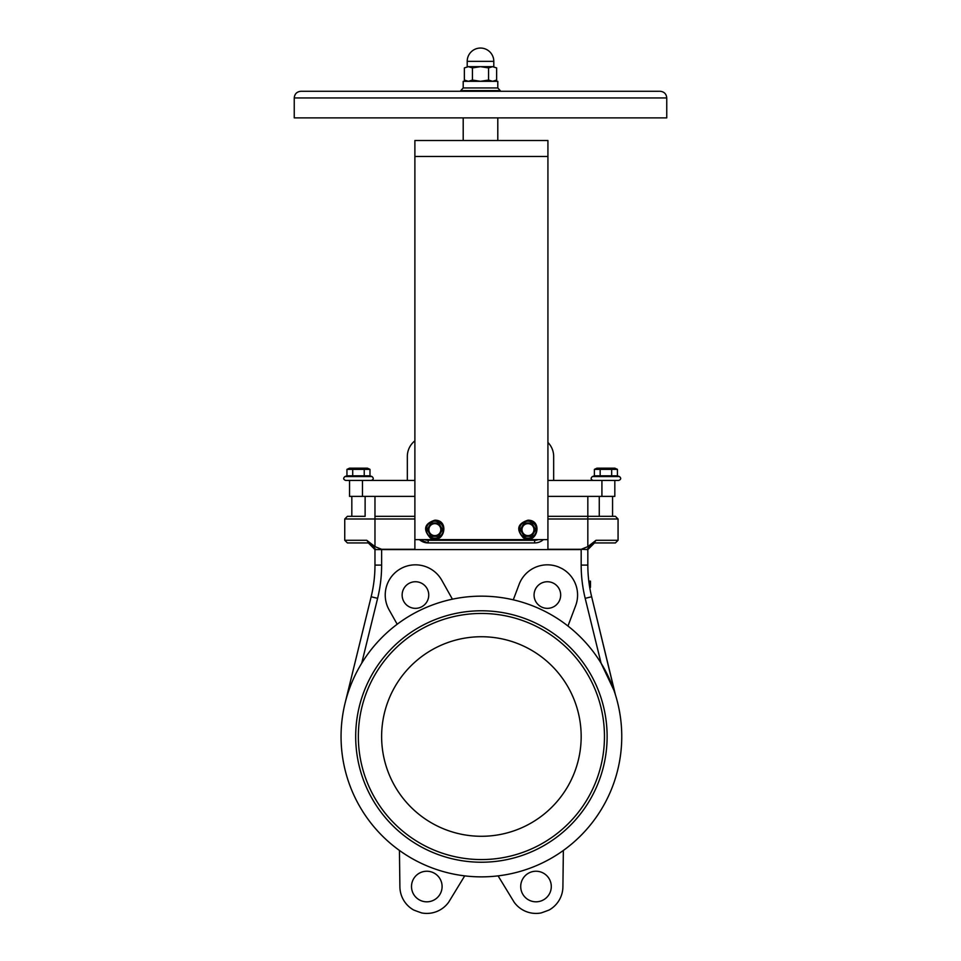 <?xml version="1.0" encoding="UTF-8"?>
<svg xmlns="http://www.w3.org/2000/svg" width="961" height="961" viewBox="0 0 961 961"><rect width="100%" height="100%" fill="white"/><g stroke="black" fill="none" stroke-linecap="round" stroke-linejoin="round"><path stroke-width="1.44" d="M589.67 587.159L590.486 587.159L589.862 588.228M588.805 581.177L590.486 581.177L590.486 587.159M590.486 583.567L589.069 583.171M593.982 542.941L615.4 542.941L593.982 542.941L596.048 540.286L587.832 546.629L581.177 549.296L547.926 549.296L547.926 539.614L414.888 539.614L414.888 549.296L381.625 549.296L374.97 546.629L366.754 540.286L368.832 542.941L347.401 542.941L368.82 542.941M547.926 519L618.067 519L615.4 516.333L547.926 516.333L587.832 516.333L587.832 496.381M538.316 539.614A10.643 10.643 -90 0 1 534.616 540.286L428.186 540.286L428.186 542.941L419.392 539.614A13.298 13.298 90 0 0 428.186 542.941L534.616 542.941A13.298 13.298 90 0 0 543.421 539.614M365.12 496.381L365.12 516.333L347.401 516.333L351.822 516.333L351.822 496.381M366.754 540.286L344.747 540.286L344.747 519L374.97 519L374.97 516.333L414.888 516.333L374.97 516.333L374.97 496.381M368.748 542.304L367.847 541.247M594.487 542.941L587.832 549.596L581.177 549.296M361.72 663.198L377.613 598.343A139.681 139.681 90 0 0 381.625 565.092L374.97 565.092A133.038 133.038 -90 0 1 371.15 596.757A133.038 133.038 90 0 0 374.97 565.092L374.97 549.596L374.97 565.092L374.97 549.596L368.327 542.941L374.97 549.596L581.177 549.596L581.177 565.092A139.681 139.681 90 0 0 585.189 598.343L601.081 663.198L607.22 674.322M615.076 693.734L591.652 596.757A133.038 133.038 -90 0 1 587.832 565.092L587.832 549.596L587.832 565.092L581.177 565.092M345.455 701.614L371.15 596.757L345.455 701.638L371.15 596.757L377.613 598.343M608.385 676.736L612.806 687.199M613.418 688.869L614.896 693.181M585.189 598.343L591.652 596.757L615.484 695.019M613.899 690.202L601.081 663.198M513.282 599.82L519.108 584.384A30.211 30.211 -90 0 1 558.353 566.894A186.254 186.254 -90 0 1 561.873 568.54A30.211 30.211 -90 0 1 575.639 605.706L567.963 626.031M397.181 624.23L389.097 609.839A30.211 30.211 -90 0 1 400.641 568.708A30.211 30.211 -90 0 1 441.772 580.24L452.415 599.183M481.401 876.864A140.354 140.354 -90 0 1 359.858 666.333A140.354 140.354 -90 0 1 602.955 666.333A140.354 140.354 -90 0 1 481.401 876.864M415.44 581.741A13.298 13.298 90 0 0 403.92 601.694A13.298 13.298 90 0 0 426.96 601.694A13.298 13.298 90 0 0 415.44 581.741M464.716 875.867L448.679 902.175A26.908 26.908 -90 0 1 421.759 912.95A186.254 186.254 -90 0 1 413.674 910.007A26.908 26.908 -90 0 1 399.896 886.859L399.44 850.449L399.896 886.859M426.804 871.231A15.304 15.304 90 0 0 413.554 894.174A15.304 15.304 90 0 0 440.054 894.174A15.304 15.304 90 0 0 426.804 871.231M563.362 850.449L562.906 886.859A26.908 26.908 -90 0 1 549.127 910.007A186.254 186.254 -90 0 1 541.043 912.95A26.908 26.908 -90 0 1 514.123 902.175L498.086 875.867M535.998 871.231A15.304 15.304 90 0 0 522.76 894.174A15.304 15.304 90 0 0 549.248 894.174A15.304 15.304 90 0 0 535.998 871.231M547.374 581.741A13.298 13.298 90 0 0 535.854 601.694A13.298 13.298 90 0 0 558.894 601.694A13.298 13.298 90 0 0 547.374 581.741M481.401 610.788A125.723 125.723 90 0 0 372.532 799.372A125.723 125.723 90 0 0 590.282 799.372A125.723 125.723 90 0 0 481.401 610.788M481.401 613.454A123.056 123.056 -90 0 1 587.976 798.038A123.056 123.056 -90 0 1 374.838 798.038A123.056 123.056 -90 0 1 481.401 613.454M481.401 636.735A99.776 99.776 90 0 0 394.995 786.398A99.776 99.776 90 0 0 567.807 786.398A99.776 99.776 90 0 0 481.401 636.735M414.888 496.381L349.552 496.381L349.552 480.416L414.888 480.416M547.926 480.416L614.824 480.416L614.824 496.381L601.922 496.381L601.922 480.416L618.752 480.416C621.094 479.503 621.323 478.206 619.437 476.548L617.43 475.815L617.43 469.364L594.391 469.364L594.391 475.815L592.396 476.548C590.51 478.206 590.739 479.503 593.081 480.416M547.926 496.381L601.922 496.381M547.926 442.456A19.953 19.953 -90 0 1 553.668 456.475L553.668 480.416M407.332 480.416L407.332 456.475A19.953 19.953 -90 0 1 414.888 440.835M463.202 81.313L497.798 81.313L497.798 87.956L463.202 87.956L463.202 81.313M463.202 140.51L463.202 117.891M460.763 91.283A2.655 2.463 151.8 0 0 460.896 90.622L500.104 90.622L499.792 91.283M461.208 91.283L460.896 90.622M500.237 91.283A2.655 2.463 28.2 0 1 500.104 90.622M294.246 117.891L666.754 117.891L666.754 97.938C666.357 93.902 664.135 91.679 660.099 91.283L300.901 91.283C296.865 91.679 294.643 93.902 294.246 97.938L294.246 117.891M414.888 539.614L414.888 140.51L547.926 140.51L547.926 539.614M430.996 522.988L438.684 522.988L442.516 529.643L438.684 536.298L430.996 536.298L427.164 529.643L430.996 522.988L438.684 522.988L442.516 529.643L438.684 536.298L430.996 536.298L427.164 529.643L430.996 522.988M440.823 529.643A5.982 5.982 89.9 0 0 431.849 524.454A5.982 5.982 89.9 0 0 431.849 534.821A5.982 5.982 89.9 0 0 440.823 529.643M524.129 522.988L531.805 522.988L535.649 529.643L531.805 536.298L524.129 536.298L520.285 529.643L524.129 522.988L531.805 522.988L535.649 529.643L531.805 536.298L524.129 536.298L520.285 529.643L524.129 522.988M533.956 529.643A5.982 5.982 89.9 0 0 524.97 524.454A5.982 5.982 89.9 0 0 524.97 534.821A5.982 5.982 89.9 0 0 533.956 529.643M612.565 516.333L612.565 496.381M617.43 469.364L614.896 468.175L596.937 468.175L594.391 469.364M617.43 475.815L600.157 475.815L600.157 469.364M611.676 475.815L611.676 469.364M600.157 475.815L594.391 475.815M344.951 476.548L371.991 476.548L369.985 475.815L369.985 469.364L346.945 469.364L346.945 475.815L344.951 476.548C343.065 478.206 343.293 479.503 345.636 480.416L349.552 480.416M369.985 469.364L367.45 468.175L349.492 468.175L346.945 469.364M369.985 475.815L352.711 475.815L352.711 469.364M364.231 475.815L364.231 469.364M352.711 475.815L346.945 475.815M362.465 496.381L362.465 480.416L345.636 480.416M496.633 67.919L492.597 66.669L496.633 67.919L496.633 80.063L492.597 81.313L488.56 80.063L488.56 67.919L480.5 66.669L492.597 66.669L488.56 67.919M464.367 67.919L468.403 66.669L464.367 67.919L464.367 80.063L468.403 81.313L472.44 80.063L480.5 81.313L488.56 80.063M480.5 66.669L472.44 67.919L468.403 66.669L480.5 66.669M472.44 80.063L472.44 67.919M493.798 61.348A13.298 13.298 0 0 0 480.5 48.05A13.298 13.298 0 0 0 467.202 61.348L493.798 61.348L493.798 66.669L468.403 66.669M589.61 586.763L590.486 586.763M615.4 542.941L618.067 540.286L596.048 540.286M587.832 546.629L587.832 516.333M534.616 540.286L534.616 542.941M428.186 540.286A10.643 10.643 -90 0 1 424.486 539.614M374.97 546.629L374.97 519L414.888 519M592.757 542.941L586.967 549.596M375.835 549.596L370.045 542.941M381.625 565.092L381.625 549.296M294.246 97.938L666.754 97.938M547.926 156.475L414.888 156.475M443.321 529.643A8.481 8.481 -90.1 0 1 434.84 538.124A8.481 8.481 -90.1 0 1 426.36 529.643A8.481 8.481 -90.1 0 1 434.84 521.162A8.481 8.481 -90.1 0 1 443.321 529.643M536.442 529.643A8.481 8.481 -90.1 0 1 527.961 538.124A8.481 8.481 -90.1 0 1 519.481 529.643A8.481 8.481 -90.1 0 1 527.961 521.162A8.481 8.481 -90.1 0 1 536.442 529.643M619.437 476.548L592.396 476.548M618.067 540.286L618.067 519M344.747 540.286L347.401 542.941M344.747 519L347.401 516.333M497.798 117.891L497.798 140.51M463.202 87.956L460.199 91.283M500.801 91.283L497.798 87.956M434.84 520.189C450.385 520.033 443.826 545.548 430.288 537.92C422.828 529.523 424.342 523.613 434.84 520.189M527.961 520.189C543.506 520.033 536.959 545.548 523.421 537.92C515.949 529.523 517.474 523.613 527.961 520.189M599.268 496.381L599.268 516.333M371.991 476.548C373.877 478.206 373.649 479.503 371.306 480.416M494.471 81.313L496.633 80.063M466.529 81.313L464.367 80.063M467.202 66.669L467.202 61.348"/></g></svg>
